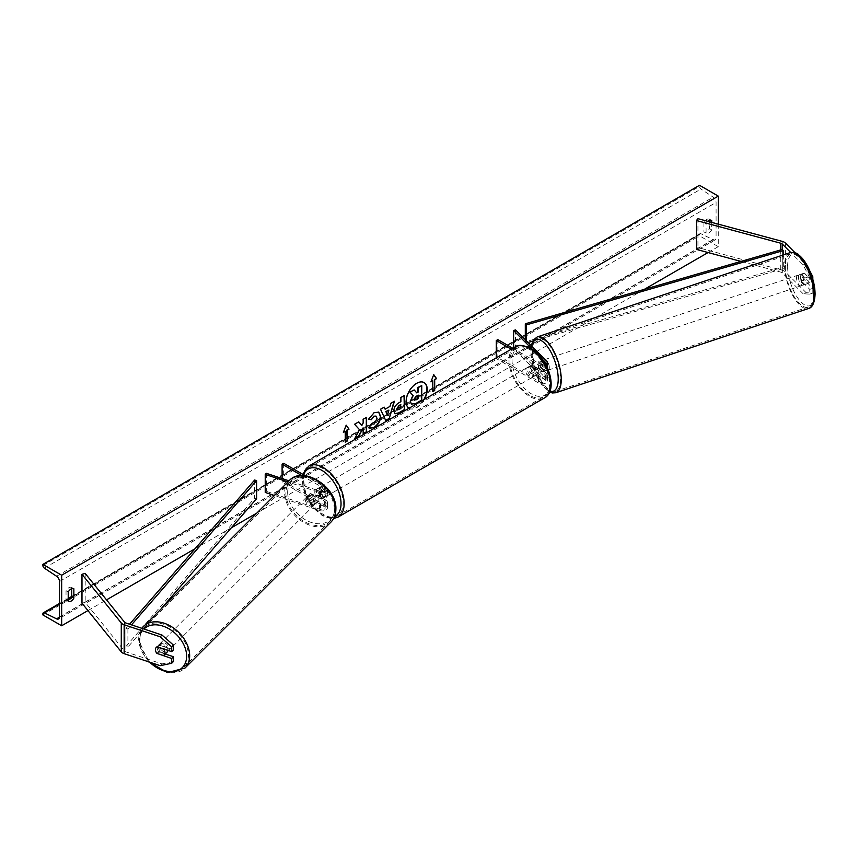 <?xml version="1.0" encoding="UTF-8"?>
<svg xmlns="http://www.w3.org/2000/svg" width="858" height="858" viewBox="0 0 858 858"><rect width="100%" height="100%" fill="white"/><g stroke="black" fill="none" stroke-linecap="round" stroke-linejoin="round"><path stroke-width="0.64" stroke-dasharray="4.29 3.22" d="M539.006 361.518A5.523 2.252 -108.4 0 0 538.041 363.985A5.523 2.252 -108.4 0 0 539.006 368.382L544.927 374.303A3.1 1.791 180 0 1 545.334 375.193A3.1 1.791 180 0 1 543.425 376.844A3.1 1.791 180 0 1 540.057 376.458L531.885 371.739A5.523 3.196 60 0 1 531.66 364.993A5.523 3.196 60 0 1 531.885 364.875L540.057 369.594A3.1 1.791 0 0 0 543.425 369.98A3.1 1.791 0 0 0 545.334 368.329A3.1 1.791 0 0 0 544.927 367.439L539.006 361.518L540.915 360.886L546.836 366.795A5.309 3.067 0 0 1 547.554 368.329L547.554 368.039M511.271 349.185L538.492 364.897L538.492 370.495L530.319 365.787A5.523 3.196 -120 0 0 530.094 365.894A5.523 3.196 -120 0 0 530.319 372.64L538.492 377.359A5.309 3.067 180 0 0 544.272 378.024A5.309 3.067 180 0 0 547.554 375.193A5.309 3.067 180 0 0 546.836 373.659L540.915 367.739A5.523 2.252 71.6 0 1 539.95 363.342A5.523 2.252 71.6 0 1 540.915 360.886M515.519 329.89L515.519 347.94L546.836 379.257A5.309 3.067 0 0 1 547.554 380.791A5.309 3.067 0 0 1 544.272 383.623A5.309 3.067 0 0 1 538.492 382.958L496.278 358.58L497.844 357.679L540.057 382.057A3.1 1.791 0 0 0 543.425 382.443A3.1 1.791 0 0 0 545.334 380.791A3.1 1.791 0 0 0 544.927 379.89L513.61 348.584L515.519 347.94M538.492 370.495A5.309 3.067 0 0 0 544.272 371.16A5.309 3.067 0 0 0 547.554 368.329M538.492 364.897A5.309 3.067 0 0 0 546.01 364.897M512.837 348.284L540.057 363.996A3.1 1.791 0 0 0 545.152 363.352M542.824 359.749L532.443 349.356M513.61 347.844L513.61 348.584M497.844 339.629L497.844 357.679M496.278 357.84L496.278 358.58M531.885 364.875L530.319 365.787M531.885 371.739L530.319 372.64M539.006 368.382L540.915 367.739M809.759 294.133L812.816 293.104L806.188 292.728L803.12 293.747L809.759 294.133L809.759 289.371L801.329 280.941A5.523 2.252 71.6 0 1 800.353 276.544A5.523 2.252 71.6 0 1 801.329 274.077L804.386 273.058L812.816 281.488L812.816 279.279M809.759 289.371L812.816 288.352L804.386 279.923A5.523 2.252 71.6 0 1 803.42 275.525A5.523 2.252 71.6 0 1 804.386 273.058M803.12 293.747L782.303 272.93A3.539 2.038 0 0 0 781.745 272.512A3.539 2.038 0 0 0 780.737 272.104L741.001 261.411M801.329 274.077L809.759 282.507L812.816 281.488M812.118 276.962L809.759 277.756L809.759 282.507M809.759 277.756L803.12 264.865L790.744 252.488M806.188 292.728L785.37 271.911A7.079 4.086 0 0 0 784.244 271.064A7.079 4.086 0 0 0 782.228 270.249L697.951 247.565L696.46 249.41M803.12 264.865L806.188 263.846L795.291 252.949M697.951 218.683L697.951 247.565M812.816 288.352L812.816 293.104M806.188 263.846L809.909 271.085M801.329 280.941L804.386 279.923M165.272 653.989L158.869 651.855A5.523 3.904 45 0 1 157.196 647.865A5.523 3.904 45 0 1 158.076 645.559A5.523 3.904 45 0 1 158.869 645.001L173.466 649.86M158.869 651.855L157.239 653.496M160.21 665.679L161.98 663.91L125.922 651.887A3.539 2.038 180 0 1 125.193 651.565A3.539 2.038 180 0 1 124.485 650.986L85.189 602.327L81.982 603.195M161.98 663.91L173.466 661.486M85.189 573.444L85.189 602.327M158.869 645.001L157.1 646.771M310.317 500.407L320.57 503.828A3.1 1.791 0 0 0 325.214 502.284A3.1 1.791 0 0 0 324.313 501.018L316.141 496.299A5.523 3.196 60 0 1 315.916 489.553A5.523 3.196 60 0 1 316.141 489.435L324.313 494.154A3.1 1.791 180 0 1 325.214 495.42A3.1 1.791 180 0 1 320.57 496.964L310.317 493.554A5.523 3.904 -135 0 0 309.524 494.111A5.523 3.904 -135 0 0 308.644 496.417A5.523 3.904 -135 0 0 310.317 500.407L309.212 501.512A5.523 3.904 45 0 1 307.539 497.522A5.523 3.904 45 0 1 308.419 495.216A5.523 3.904 45 0 1 309.212 494.658L319.466 498.069A5.309 3.067 180 0 0 327.424 495.42A5.309 3.067 180 0 0 325.868 493.253L317.707 488.534A5.523 3.196 -120 0 0 317.481 488.642A5.523 3.196 -120 0 0 317.707 495.398L325.868 500.117L325.868 505.705A5.309 3.067 180 0 1 327.424 507.872A5.309 3.067 180 0 1 319.466 510.531L274.367 495.495M325.868 500.117A5.309 3.067 0 0 1 327.424 502.284A5.309 3.067 0 0 1 319.466 504.933L309.212 501.512M305.266 475.761L325.868 487.655A5.309 3.067 180 0 1 327.424 489.821A5.309 3.067 180 0 1 319.466 492.471L287.913 481.96M301.823 475.579L324.313 488.556A3.1 1.791 180 0 1 325.214 489.821A3.1 1.791 180 0 1 320.57 491.366L289.017 480.855M266.334 473.294L266.334 491.344L265.229 492.449M283.666 463.288L283.666 481.338L282.1 482.239L324.313 506.606A3.1 1.791 180 0 1 325.214 507.872A3.1 1.791 180 0 1 320.57 509.427L266.334 491.344M283.666 481.338L325.868 505.705M282.1 478.549L282.1 482.239M310.317 493.554L309.212 494.658M316.141 489.435L317.707 488.534M316.141 496.299L317.707 495.398M531.295 367.063A5.523 3.196 -120 0 0 528.539 366.795A5.523 3.196 -120 0 0 527.691 371.224A5.523 3.196 -120 0 0 531.295 376.094A5.523 3.196 -120 0 0 534.062 376.372A5.523 3.196 -120 0 0 534.909 371.943A5.523 3.196 -120 0 0 531.295 367.063M528.539 366.795L531.66 364.993A5.523 3.196 -120 0 1 531.713 364.961L529.836 366.044A5.523 3.196 60 0 1 532.55 366.345A5.523 3.196 60 0 1 535.263 369.176L537.14 368.093A5.523 3.196 -120 0 1 537.194 374.56A5.523 3.196 -120 0 1 537.14 374.592L535.263 375.675A5.523 3.196 60 0 1 532.55 375.375A5.523 3.196 60 0 1 529.836 372.544L531.713 371.46A5.523 3.196 -120 0 1 531.66 364.993L530.094 365.894M537.14 374.592L531.713 371.46M531.713 364.961L537.14 368.093M321.804 488.02A5.523 3.196 -120 0 0 319.047 487.741A5.523 3.196 -120 0 0 318.2 492.17A5.523 3.196 -120 0 0 321.804 497.039A5.523 3.196 -120 0 0 324.571 497.318A5.523 3.196 -120 0 0 325.418 492.889A5.523 3.196 -120 0 0 321.804 488.02M319.047 487.741L315.916 489.553A5.523 3.196 -120 0 1 315.969 489.521L317.846 488.438A5.523 3.196 60 0 1 320.56 488.738A5.523 3.196 60 0 1 323.273 491.57L321.396 492.653A5.523 3.196 -120 0 1 321.439 499.12A5.523 3.196 -120 0 1 321.396 499.152L323.273 498.069A5.523 3.196 60 0 1 320.56 497.769A5.523 3.196 60 0 1 317.846 494.937L315.969 496.021A5.523 3.196 -120 0 1 315.916 489.553L317.481 488.642M315.969 489.521L321.396 492.653M321.396 499.152L315.969 496.021M529.836 372.544L535.263 375.675M535.263 369.176L529.836 366.044M323.273 491.57L317.846 488.438M317.846 494.937L323.273 498.069M323.369 496.139A5.523 3.196 -120 0 0 326.137 496.417A5.523 3.196 -120 0 0 326.984 491.988A5.523 3.196 -120 0 0 323.369 487.119A5.523 3.196 -120 0 0 320.602 486.84A5.523 3.196 -120 0 0 319.755 491.269A5.523 3.196 -120 0 0 323.369 496.139M529.74 367.975A5.523 3.196 60 0 1 533.344 372.844A5.523 3.196 60 0 1 532.496 377.273A5.523 3.196 60 0 1 529.74 376.994A5.523 3.196 60 0 1 526.126 372.125A5.523 3.196 60 0 1 526.973 367.696A5.523 3.196 60 0 1 529.74 367.975M529.74 395.334A27.992 16.163 60 0 1 511.454 370.677A27.992 16.163 60 0 1 515.744 348.241A27.992 16.163 60 0 1 529.74 349.624A27.992 16.163 60 0 1 548.026 374.292A27.992 16.163 60 0 1 543.736 396.728A27.992 16.163 60 0 1 529.74 395.334M323.369 468.779A27.992 16.163 -120 0 0 309.373 467.385A27.992 16.163 -120 0 0 305.083 489.821A27.992 16.163 -120 0 0 323.369 514.478A27.992 16.163 -120 0 0 337.366 515.873A27.992 16.163 -120 0 0 341.656 493.436A27.992 16.163 -120 0 0 323.369 468.779M798.444 277.177A5.523 2.252 -108.4 0 0 800.021 282.84A5.523 2.252 -108.4 0 0 802.959 285.188A5.523 2.252 -108.4 0 0 803.967 282.711A5.523 2.252 -108.4 0 0 802.391 277.048A5.523 2.252 -108.4 0 0 799.463 274.699A5.523 2.252 -108.4 0 0 798.444 277.177M800.825 274.27L804.268 273.123A5.523 2.252 -108.4 0 0 803.42 275.525A5.523 2.252 -108.4 0 0 804.268 279.622L808.107 283.451A5.523 2.252 -108.4 0 0 808.944 281.049A5.523 2.252 -108.4 0 0 808.107 276.952L804.654 278.099A5.523 2.252 -108.4 0 0 800.986 274.195A5.523 2.252 -108.4 0 0 800.825 274.27L804.654 278.099M804.268 273.123L808.107 276.952M800.825 280.77A5.523 2.252 -108.4 0 0 804.482 284.674A5.523 2.252 -108.4 0 0 804.654 284.599L800.825 280.77L804.268 279.622M808.107 283.451L804.654 284.599M541.87 362.709A5.523 2.252 -108.4 0 0 543.446 368.361A5.523 2.252 -108.4 0 0 546.374 370.71A5.523 2.252 -108.4 0 0 547.393 368.232A5.523 2.252 -108.4 0 0 545.817 362.58A5.523 2.252 -108.4 0 0 542.889 360.231A5.523 2.252 -108.4 0 0 541.87 362.709M541.183 360.81L545.012 364.65A5.523 2.252 -108.4 0 0 541.355 360.735A5.523 2.252 -108.4 0 0 541.183 360.81L538.888 361.583A5.523 2.252 -108.4 0 0 538.041 363.985A5.523 2.252 -108.4 0 0 538.888 368.082L541.183 367.31A5.523 2.252 -108.4 0 0 544.851 371.224A5.523 2.252 -108.4 0 0 545.012 371.149L541.183 367.31M545.012 364.65L542.717 365.411A5.523 2.252 -108.4 0 1 543.564 369.508A5.523 2.252 -108.4 0 1 542.717 371.911L545.012 371.149M538.888 361.583L542.717 365.411M542.717 371.911L538.888 368.082M549.313 367.599A5.523 2.252 -108.4 0 0 547.726 361.937A5.523 2.252 -108.4 0 0 544.798 359.588A5.523 2.252 -108.4 0 0 543.779 362.065A5.523 2.252 -108.4 0 0 545.366 367.728A5.523 2.252 -108.4 0 0 548.294 370.077A5.523 2.252 -108.4 0 0 549.313 367.599M796.524 277.82A5.523 2.252 71.6 0 1 797.543 275.343A5.523 2.252 71.6 0 1 800.482 277.692A5.523 2.252 71.6 0 1 802.058 283.344A5.523 2.252 71.6 0 1 801.04 285.832A5.523 2.252 71.6 0 1 798.112 283.472A5.523 2.252 71.6 0 1 796.524 277.82M813.287 294.584A27.992 11.422 71.6 0 1 808.139 307.143A27.992 11.422 71.6 0 1 793.296 295.227A27.992 11.422 71.6 0 1 785.295 266.591A27.992 11.422 71.6 0 1 790.443 254.032A27.992 11.422 71.6 0 1 805.287 265.937A27.992 11.422 71.6 0 1 813.287 294.584M532.55 350.836A27.992 11.422 -108.4 0 0 540.551 379.483A27.992 11.422 -108.4 0 0 555.394 391.387A27.992 11.422 -108.4 0 0 560.542 378.828A27.992 11.422 -108.4 0 0 552.541 350.182A27.992 11.422 -108.4 0 0 537.698 338.277A27.992 11.422 -108.4 0 0 532.55 350.836M423.97 382.518A14.918 8.612 120 0 0 423.82 382.421A14.918 8.612 120 0 0 416.366 383.161A14.918 8.612 120 0 0 406.617 396.299A14.918 8.612 120 0 0 408.901 408.258A14.918 8.612 120 0 0 416.366 407.518A14.918 8.612 120 0 0 423.788 399.699M408.944 408.269A14.918 8.612 120 0 0 409.212 408.429A14.918 8.612 120 0 0 416.677 407.689A14.918 8.612 120 0 0 424.399 399.345M718.275 224.153L718.275 246.664L699.517 235.832L699.517 234.706A2.209 1.276 60 0 1 699.978 233.687A2.209 1.276 60 0 1 700.965 233.741L713.202 239.747A4.419 2.553 -120 0 0 715.175 239.843A4.419 2.553 -120 0 0 716.087 237.816L716.087 202.434A4.419 2.553 -120 0 0 713.202 197.158L700.965 189.039A2.209 1.276 60 0 1 699.517 186.411L699.517 185.285M87.956 610.574L106.521 599.86M195.034 548.755L231.349 527.788M256.724 513.138L644.315 289.361M708.086 252.542L718.275 246.664M707.989 221.375A5.523 3.196 120 0 0 706.08 223.734L706.08 233.119A5.523 3.196 120 0 0 706.134 233.151A5.523 3.196 120 0 0 711.711 229.869L711.711 222.383M68.222 600.182A5.523 3.196 -60 0 1 66.087 600.15A5.523 3.196 -60 0 1 66.034 600.117L66.034 590.733A5.523 3.196 -60 0 1 68.855 587.73A5.523 3.196 -60 0 1 71.611 587.451A5.523 3.196 -60 0 1 71.664 587.483L71.664 588.685M66.034 590.733L68.222 591.999M709.523 220.42L709.523 219.219A5.523 3.196 120 0 0 709.469 219.187A5.523 3.196 120 0 0 706.713 219.466A5.523 3.196 120 0 0 703.892 222.469L706.08 223.734M703.892 222.469L703.892 231.853A5.523 3.196 120 0 0 703.946 231.885A5.523 3.196 120 0 0 709.523 228.603L709.523 221.793M42.9 614.929L699.517 235.832M709.523 219.219L711.614 220.431M709.523 228.603L711.711 229.869M703.892 231.853L706.08 233.119M66.034 600.117L68.222 601.383M71.664 587.483L73.756 588.685M413.91 389.768L416.538 392.632M421.428 385.424L421.428 399.903L415.497 403.324L411.668 404.247M432.496 380.609L432.496 391.441M433.676 374.785L430.93 381.874M343.565 431.949L346.192 425.16M344.948 431.156L345.259 442.17M358.644 421.911L354.268 424.077L359.481 429.665M359.17 429.483L354.751 438.61M366.312 417.492L362.848 419.122L363.159 423.037M362.848 422.865L361.583 425.225M362.848 427.713L363.159 433.751M354.429 438.427L355.019 438.084M394.798 413.685L393.49 410.767C393.725 407.196 395.517 404.429 398.863 402.456L400.89 401.651M400.579 401.469L400.89 397.522M400.579 397.34L404.354 395.527M397.544 409.749L400.579 408.419L400.579 404.611M368.683 419.026L373.874 412.473L378.614 412.065M369.294 428.281L368.736 427.81M368.425 427.627L371.342 423.97M375.933 416.076L376.748 418.361L373.766 423.906L371.31 424.013M384.813 409.009L389.972 406.392M389.661 406.209L390.851 403.324M390.54 403.142L394.433 401.254M385.499 420.506L380.523 409.287M380.212 409.105L384.223 407.153M387.194 414.811L388.588 409.92M417.953 395.324L415.669 396.278L413.803 399.077L414.35 400.118M167.857 650.353A5.523 3.904 -135 0 0 167.878 649.956A5.523 3.904 -135 0 0 164.543 644.54A5.523 3.904 -135 0 0 159.18 644.455A5.523 3.904 -135 0 0 158.301 646.76A5.523 3.904 -135 0 0 161.636 652.177A5.523 3.904 -135 0 0 166.999 652.273M163.535 655.587L165.53 653.603L158.88 651.383A5.523 3.904 -135 0 0 165.53 653.603M158.88 651.383L156.896 653.378M156.896 646.878L158.88 644.884L165.53 647.104A5.523 3.904 -135 0 0 158.88 644.884M165.53 647.104L163.674 648.959M306.435 498.637A5.523 3.904 -135 0 0 309.77 504.043A5.523 3.904 -135 0 0 315.133 504.139A5.523 3.904 -135 0 0 316.012 501.823A5.523 3.904 -135 0 0 312.677 496.407A5.523 3.904 -135 0 0 307.314 496.321A5.523 3.904 -135 0 0 306.435 498.637M308.783 494.991L315.433 497.2A5.523 3.904 -135 0 0 308.783 494.991L310.113 493.661A5.523 3.904 -135 0 0 309.524 494.111A5.523 3.904 -135 0 0 308.644 496.417A5.523 3.904 -135 0 0 310.113 500.16L308.783 501.49A5.523 3.904 -135 0 0 315.433 503.7L308.783 501.49M315.133 504.139L317.342 501.93A5.523 3.904 -135 0 1 316.752 502.37L315.433 503.7M317.342 501.93A5.523 3.904 -135 0 0 318.221 499.613A5.523 3.904 -135 0 0 316.752 495.87L315.433 497.2M310.113 493.661L316.752 495.87M316.752 502.37L310.113 500.16M305.33 499.742A5.523 3.904 -135 0 0 308.666 505.147A5.523 3.904 -135 0 0 314.028 505.244A5.523 3.904 -135 0 0 314.907 502.927A5.523 3.904 -135 0 0 311.561 497.511A5.523 3.904 -135 0 0 306.209 497.425A5.523 3.904 -135 0 0 305.33 499.742M168.983 648.852A5.523 3.904 45 0 1 168.104 651.168A5.523 3.904 45 0 1 162.741 651.072A5.523 3.904 45 0 1 159.406 645.656A5.523 3.904 45 0 1 160.285 643.35A5.523 3.904 45 0 1 165.648 643.436A5.523 3.904 45 0 1 168.983 648.852M188.438 655.33A27.992 19.788 45 0 1 183.987 667.052A27.992 19.788 45 0 1 156.853 666.591A27.992 19.788 45 0 1 139.951 639.178A27.992 19.788 45 0 1 144.401 627.466A27.992 19.788 45 0 1 171.536 627.917A27.992 19.788 45 0 1 188.438 655.33M334.352 509.416A27.992 19.788 -135 0 0 317.46 482.003A27.992 19.788 -135 0 0 290.326 481.542A27.992 19.788 -135 0 0 285.875 493.253A27.992 19.788 -135 0 0 302.777 520.667A27.992 19.788 -135 0 0 329.912 521.128A27.992 19.788 -135 0 0 334.352 509.416M782.303 272.93L782.303 249.463L782.303 267.514L525.311 341.827L525.311 339.671M526.297 340.658L526.297 342.964L525.311 341.827M783.29 254.923L783.29 268.661L532.711 341.109M528.088 342.449L526.297 342.964M782.303 267.514L783.29 268.661M254.633 480.04L254.633 498.101L125.922 646.471L127.906 647.039L161.175 608.687M125.922 646.471L125.922 628.421L129.569 624.216M256.606 498.67L254.633 498.101M125.922 628.421L127.906 628.989L131.488 624.86M127.906 628.989L127.906 647.039M546.836 373.659L546.836 379.257M546.836 361.207L546.836 366.795M540.057 363.996L540.057 369.594M544.927 362.977L544.927 367.439M544.927 374.303L544.927 379.89M540.057 376.458L540.057 382.057M538.492 377.359L538.492 382.958M782.228 241.366L782.228 270.249M780.737 249.914L780.737 272.104M785.37 243.029L785.37 271.911M125.922 623.005L125.922 651.887M124.485 622.104L124.485 650.986M319.466 504.933L319.466 510.531M319.466 492.471L319.466 498.069M325.868 487.655L325.868 493.253M320.57 491.366L320.57 496.964M324.313 488.556L324.313 494.154M320.57 503.828L320.57 509.427M324.313 501.018L324.313 506.606M531.295 349.378A27.199 15.701 60 0 1 550.525 382.679A27.199 15.701 60 0 1 531.295 393.79A27.199 15.701 60 0 1 512.065 360.478A27.199 15.701 60 0 1 531.295 349.378M515.036 347.018A29.408 16.978 -120 0 0 510.521 370.581A29.408 16.978 -120 0 0 529.74 396.493A29.408 16.978 -120 0 0 544.444 397.951M338.073 517.095A29.408 16.978 60 0 1 323.369 515.637A29.408 16.978 60 0 1 304.161 489.725A29.408 16.978 60 0 1 308.666 466.162M303.625 474.806A27.199 15.701 -120 0 0 321.804 514.736A27.199 15.701 -120 0 0 334.556 516.516M787.612 266.345A27.199 11.1 71.6 0 1 801.211 257.743A27.199 11.1 71.6 0 1 814.8 293.543A27.199 11.1 71.6 0 1 801.211 302.155A27.199 11.1 71.6 0 1 787.612 266.345M789.993 252.692A29.408 12.001 -108.4 0 0 784.587 265.883A29.408 12.001 -108.4 0 0 792.985 295.978A29.408 12.001 -108.4 0 0 808.59 308.483M555.845 392.728A29.408 12.001 71.6 0 1 540.24 380.223A29.408 12.001 71.6 0 1 531.842 350.128A29.408 12.001 71.6 0 1 537.247 336.937M531.628 345.989A27.199 11.1 -108.4 0 0 531.038 351.877A27.199 11.1 -108.4 0 0 549.903 391.205M59.47 616.913L716.087 237.816M59.47 581.531L716.087 202.434M42.9 613.802L699.517 234.706M42.9 565.508L699.517 186.411M44.348 568.135L700.965 189.039M56.574 576.254L713.202 197.158M59.459 617.17L713.202 239.747M59.47 604.107L68.222 599.045M71.493 597.157L700.965 233.741M149.71 662.172A27.199 19.23 45 0 1 139.532 640.508A27.199 19.23 45 0 1 143.972 629.021M148.359 661.722L138.428 639.403L141.817 628.303A29.408 20.796 -135 0 0 138.728 638.77A29.408 20.796 -135 0 0 156.478 667.567A29.408 20.796 -135 0 0 184.985 668.05M330.909 522.125A29.408 20.796 45 0 1 302.402 521.643A29.408 20.796 45 0 1 284.652 492.846A29.408 20.796 45 0 1 289.328 480.544M287.666 492.374A27.199 19.23 -135 0 0 311.218 522.436A27.199 19.23 -135 0 0 334.77 508.075A27.199 19.23 -135 0 0 311.218 478.024A27.199 19.23 -135 0 0 287.666 492.374M545.334 368.329L545.334 362.73M545.334 375.193L545.334 380.791M547.554 375.193L547.554 380.791M158.076 645.559L159.18 644.455M327.424 489.821L327.424 495.42M325.214 495.42L325.214 489.821M325.214 502.284L325.214 507.872M327.424 502.284L327.424 507.872M307.314 496.321L308.419 495.216M302.735 474.302L306.016 497.061L322.265 515.744L333.59 518.564M534.062 376.372L537.194 374.56M324.571 497.318L321.439 499.12M326.137 496.417L532.496 377.273M309.373 467.385L515.744 348.241M337.366 515.873L543.736 396.728M320.602 486.84L526.973 367.696M531.231 345.592L530.737 351.233L531.51 359.545L533.837 368.811L537.762 378.239L542.138 385.306L549.57 392.031M799.463 274.699L800.986 274.195M804.482 284.674L802.959 285.188M542.889 360.231L541.355 360.735M546.374 370.71L544.851 371.224M544.798 359.588L797.543 275.343M555.394 391.387L808.139 307.143M537.698 338.277L790.443 254.032M548.294 370.077L801.04 285.832M715.175 239.843L58.559 618.94M699.978 233.687L71.664 596.439M68.222 598.434L59.47 603.485M709.469 219.187L711.657 220.452M706.134 233.151L703.946 231.885M66.087 600.15L68.275 601.415M71.611 587.451L73.809 588.717M314.028 505.244L168.104 651.168M290.326 481.542L144.401 627.466M329.912 521.128L183.987 667.052M306.209 497.425L160.285 643.35"/><path stroke-width="1.29" d="M546.01 364.897A5.309 3.067 0 0 0 547.554 362.73A5.309 3.067 0 0 0 546.836 361.207L515.519 329.89L513.61 330.523L513.61 347.844M545.152 363.352A3.1 1.791 0 0 0 545.334 362.73A3.1 1.791 0 0 0 544.927 361.84L542.824 359.749M532.443 349.356L513.61 330.523M496.278 357.84L496.278 340.529L497.844 339.629L512.837 348.284M496.278 340.529L511.271 349.185M790.744 252.488L782.303 244.047A3.539 2.038 0 0 0 781.745 243.629A3.539 2.038 0 0 0 780.737 243.222L696.46 220.527L696.46 249.41L741.001 261.411M809.909 271.085L812.816 276.726L812.816 279.279M812.816 276.726L812.118 276.962M795.291 252.949L785.37 243.029A7.079 4.086 0 0 0 784.244 242.181A7.079 4.086 0 0 0 782.228 241.366L697.951 218.683L696.46 220.527M157.1 653.624A5.523 3.904 45 0 1 155.427 649.635A5.523 3.904 45 0 1 156.306 647.329A5.523 3.904 45 0 1 157.1 646.771L171.707 651.63L171.707 646.878L173.466 645.109L161.98 635.027L125.922 623.005A3.539 2.038 180 0 1 125.193 622.683A3.539 2.038 180 0 1 124.485 622.104L85.189 573.444L81.982 574.302L81.982 603.195L121.278 651.844A7.079 4.086 180 0 0 122.694 653.013A7.079 4.086 180 0 0 124.153 653.657L160.21 665.679L171.707 663.255L171.707 658.494L157.239 653.496M173.466 645.109L173.466 649.86L171.707 651.63M171.707 663.255L173.466 661.486L173.466 656.724L165.272 653.989M161.98 635.027L160.21 636.797L124.153 624.774A7.079 4.086 180 0 1 122.694 624.12A7.079 4.086 180 0 1 121.278 622.962L81.982 574.302M173.466 656.724L171.707 658.494M160.21 636.797L171.707 646.878M274.367 495.495L265.229 492.449L265.229 474.399L287.913 481.96M289.017 480.855L266.334 473.294L265.229 474.399M305.266 475.761L283.666 463.288L282.1 464.189L301.823 475.579M282.1 464.189L282.1 478.549M423.788 399.699A14.918 8.612 120 0 0 423.97 382.518M424.399 399.345A14.918 8.612 120 0 0 424.131 382.604A14.918 8.612 120 0 0 416.677 383.344A14.918 8.612 120 0 0 407.003 396.235A14.918 8.612 120 0 0 408.944 408.269M61.658 575.214L61.658 625.761L42.9 614.929L42.9 613.802A2.209 1.276 60 0 1 43.361 612.784A2.209 1.276 60 0 1 44.348 612.837L56.574 618.843A4.419 2.553 -120 0 0 58.559 618.94A4.419 2.553 -120 0 0 59.47 616.913L59.47 581.531A4.419 2.553 -120 0 0 56.574 576.254L44.348 568.135A2.209 1.276 60 0 1 42.9 565.508L42.9 564.382L61.658 575.214L718.275 196.117L718.275 224.153M61.658 625.761L87.956 610.574M106.521 599.86L195.034 548.755M231.349 527.788L256.724 513.138M644.315 289.361L708.086 252.542M371.342 423.97L374.077 424.088L377.059 418.543L376.094 416.162L374.077 416.366L371.257 419.755L368.64 419.112L374.185 412.655L378.775 412.151L380.63 416.441C380.33 421.224 378.131 425 374.034 427.756L368.736 427.81L371.6 424.174M369.444 428.367L368.736 427.81M393.801 410.982L393.801 410.95C394.036 407.368 395.828 404.601 399.174 402.638L400.89 401.651L400.89 397.522L404.354 395.527L404.354 409.963L399.002 413.063L394.948 413.781L393.801 410.982M359.481 429.665L354.751 438.61L358.859 436.239L363.159 427.895L363.159 433.751L366.623 431.746L366.623 417.31L363.159 419.305L363.159 423.037L361.894 425.407L358.751 421.857L354.59 424.26L359.481 429.665M711.711 222.383L711.711 220.485A5.523 3.196 120 0 0 711.657 220.452A5.523 3.196 120 0 0 708.901 220.731A5.523 3.196 120 0 0 707.989 221.375M73.852 588.749L73.852 598.133A5.523 3.196 -60 0 1 68.275 601.415A5.523 3.196 -60 0 1 68.222 601.383L68.222 591.999A5.523 3.196 -60 0 1 71.042 588.996A5.523 3.196 -60 0 1 73.809 588.717A5.523 3.196 -60 0 1 73.852 588.749L73.756 588.685M434.684 379.708L436.561 378.625L433.74 374.614L430.93 381.874L432.807 380.791L432.807 391.623L434.684 390.54L434.684 379.708L434.684 390.54M343.382 432.421L346.192 425.16L349.013 429.172L347.136 430.255L347.136 441.087L345.259 442.17L345.259 431.338L343.382 432.421M385.124 409.191L389.972 406.392L390.851 403.324L394.433 401.254L389.135 418.768L385.821 420.688L380.523 409.287L384.223 407.153L385.124 409.191L384.03 407.26M709.523 221.793L709.523 220.42M71.664 588.685L71.664 596.868A5.523 3.196 -60 0 1 68.222 600.182M42.9 564.382L699.517 185.285L718.275 196.117M71.664 596.868L73.852 598.133M410.306 401.383L412.891 395.409L409.899 392.085L414.221 389.95L416.741 392.878L418.264 391.999L418.264 387.612L421.739 385.607L421.739 400.085L415.819 403.507L411.39 404.086L410.306 401.383L413.202 395.581L410.21 392.267M414.221 389.95L409.899 392.085M416.538 392.632L417.953 391.816L417.953 387.43L421.739 385.607M411.443 404.118L410.306 401.34M434.373 390.358L432.807 391.259M431.113 381.402L432.807 380.791M434.373 379.526L436.561 378.625M436.25 378.442L433.676 374.785M346.128 425.332L349.013 429.172M348.702 428.989L347.136 430.255M346.825 430.072L347.136 441.087M345.259 441.806L346.825 440.905M343.565 431.949L345.259 431.338M358.644 421.911L361.894 425.407M363.159 433.387L366.623 431.746M366.312 431.563L366.312 417.492M355.019 438.084L358.547 436.057L363.159 427.895M404.043 395.699L404.354 409.963M404.043 409.781L398.68 412.88L394.798 413.685M400.89 404.783L399.249 405.737L397.265 408.762L397.683 409.856L400.89 408.601L400.579 404.611L398.938 405.555L396.954 408.58L397.544 409.749M378.614 412.065L380.319 416.259C380.019 421.042 377.82 424.817 373.723 427.574L369.294 428.281M375.933 416.076L373.766 416.194L371.257 419.755M370.935 419.573L368.683 419.026M393.983 401.512L389.135 418.768M388.824 418.586L385.682 420.399M388.91 410.103L385.81 411.529L387.505 414.993L388.91 410.103L386.121 411.711L387.505 414.993M414.114 399.292L415.991 399.925L418.264 398.616L418.264 395.141L415.98 396.46L414.114 399.249L414.489 400.236M414.35 400.118L418.264 398.616M417.953 398.434L417.953 395.324M164.125 655.147A5.523 3.904 -135 0 0 165.004 652.831A5.523 3.904 -135 0 0 163.535 649.088L156.896 646.878A5.523 3.904 -135 0 0 156.306 647.329A5.523 3.904 -135 0 0 155.427 649.635A5.523 3.904 -135 0 0 156.896 653.378L163.535 655.587A5.523 3.904 -135 0 0 164.125 655.147L166.999 652.273A5.523 3.904 -135 0 0 167.857 650.353M782.303 244.047L782.303 249.463L525.311 323.777L525.311 339.671M782.303 249.463L783.29 250.6L526.297 324.914L526.297 340.658M526.297 324.914L525.311 323.777M532.711 341.109L528.088 342.449M783.29 250.6L783.29 254.923M129.569 624.216L254.633 480.04L256.606 480.619L256.606 498.67L161.175 608.687M131.488 624.86L256.606 480.619M544.927 361.84L544.927 362.977M780.737 243.222L780.737 249.914M124.153 624.774L124.153 653.657M121.278 622.962L121.278 651.844M544.444 397.951A29.408 16.978 -120 0 0 548.948 374.388A29.408 16.978 -120 0 0 529.74 348.477A29.408 16.978 -120 0 0 515.036 347.018L308.666 466.162A29.408 16.978 60 0 1 323.369 467.621A29.408 16.978 60 0 1 342.578 493.532A29.408 16.978 60 0 1 338.073 517.095L544.444 397.951C558.73 390.529 548.316 357.636 530.845 348.369C523.026 344.927 517.76 344.476 515.036 347.018M334.556 516.516A27.199 15.701 -120 0 0 339.789 495.045A27.199 15.701 -120 0 0 321.804 470.323A27.199 15.701 -120 0 0 303.625 474.806M813.995 295.291A29.408 12.001 -108.4 0 0 805.598 265.197A29.408 12.001 -108.4 0 0 789.993 252.692L789.993 252.692C794.615 252.316 797.554 253.089 798.809 254.998C802.734 258.161 806.22 263.031 809.255 269.605C813.03 278.046 814.982 286.24 815.1 294.176C814.617 302.777 812.451 307.539 808.59 308.483L808.59 308.483A29.408 12.001 -108.4 0 0 813.995 295.291M789.993 252.692L537.247 336.937A29.408 12.001 71.6 0 1 552.852 349.442A29.408 12.001 71.6 0 1 561.25 379.536A29.408 12.001 71.6 0 1 555.845 392.728L808.59 308.483M549.903 391.205A27.199 11.1 -108.4 0 0 558.226 379.064A27.199 11.1 -108.4 0 0 546.632 345.517A27.199 11.1 -108.4 0 0 531.628 345.989M56.574 618.843L59.459 617.17M44.348 612.837L59.47 604.107M68.222 599.045L71.493 597.157M143.972 629.021A27.199 19.23 45 0 1 170.313 629.633A27.199 19.23 45 0 1 186.636 656.209A27.199 19.23 45 0 1 174.035 671.675A27.199 19.23 45 0 1 149.71 662.172M184.985 668.05L184.985 668.05A29.408 20.796 -135 0 0 189.661 655.748A29.408 20.796 -135 0 0 171.911 626.941A29.408 20.796 -135 0 0 143.404 626.458L143.404 626.458A29.408 20.796 -135 0 0 141.838 628.303L289.328 480.544A29.408 20.796 45 0 1 317.835 481.027A29.408 20.796 45 0 1 335.585 509.824A29.408 20.796 45 0 1 330.909 522.125L184.985 668.05L167.535 672.597L148.359 661.722M547.554 368.329L547.554 362.73M333.59 518.564L338.073 517.095M302.735 474.302L308.666 466.162M537.247 336.937L533.365 340.015L531.231 345.592M549.57 392.031L552.295 392.964L555.845 392.728M71.664 596.439L68.222 598.434M59.47 603.485L43.361 612.784M289.328 480.544C303.013 465.229 337.076 487.065 335.875 509.18C335.853 514.425 334.202 518.736 330.909 522.125"/></g></svg>
